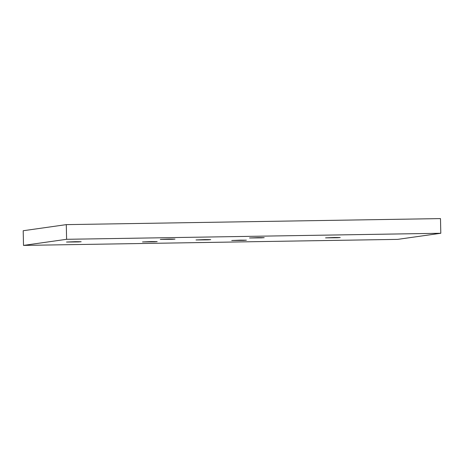 <?xml version="1.0" encoding="UTF-8"?>
<svg xmlns="http://www.w3.org/2000/svg" width="464" height="464" viewBox="0 0 464 464"><rect width="100%" height="100%" fill="white"/><g stroke="black" fill="none" stroke-linecap="round" stroke-linejoin="round"><path stroke-width="0.7" d="M75.272 241.686L81.177 241.732L78.491 241.93L66.503 242.04L75.272 241.686M204.804 239.598L210.708 239.644L208.023 239.842L196.028 239.952L204.804 239.598M240.514 240.137L246.419 240.19L243.733 240.381L231.739 240.497L240.514 240.137M151.281 241.576L157.186 241.628L154.5 241.819L142.512 241.935L151.281 241.576M169.093 239.053L174.998 239.105L172.312 239.296L160.318 239.412L169.093 239.053M258.326 237.614L264.231 237.667L261.545 237.858L249.551 237.974L258.326 237.614M334.335 237.51L340.24 237.556L337.554 237.754L325.56 237.864L334.335 237.51M440.8 233.264L397.706 239.372L23.507 245.404L66.601 239.302L440.8 233.264L440.493 218.596L66.294 224.628L66.601 239.302M66.294 224.628L23.2 230.736L23.507 245.404"/></g></svg>
